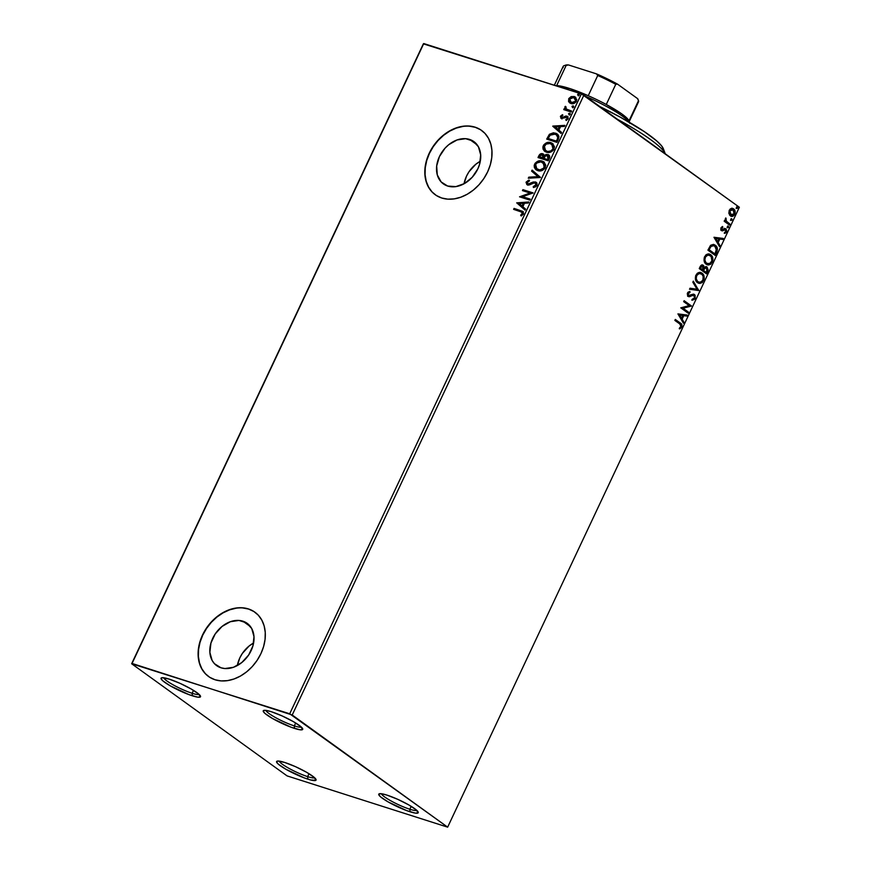 <?xml version="1.0" encoding="UTF-8"?>
<svg xmlns="http://www.w3.org/2000/svg" width="871" height="871" viewBox="0 0 871 871"><rect width="100%" height="100%" fill="white"/><g stroke="black" fill="none" stroke-linecap="round" stroke-linejoin="round"><path stroke-width="1.31" d="M279.221 761.112A19.815 3.114 -154.8 0 0 289.553 768.679A19.815 3.114 -154.8 0 0 307.659 776.627L307.877 779.153A21.797 3.419 25.2 0 1 285.318 768.93A21.797 3.419 25.2 0 1 277.076 761.156A21.797 3.419 25.2 0 1 284.773 762.484L295.639 766.73L306.734 772.359L314.322 777.465L315.846 780.34L310.784 779.991L304.523 777.988L285.906 769.267L278.317 764.161L276.553 761.918L277.795 761.036L284.773 762.484A21.797 3.419 25.2 0 1 304.578 771.162A21.797 3.419 25.2 0 1 316.031 779.491A21.797 3.419 25.2 0 1 307.877 779.153L307.659 776.627A19.815 3.114 25.2 0 1 289.553 768.679A19.815 3.114 25.2 0 1 279.221 761.112M309.02 773.72L307.659 776.627L309.02 773.72M381.4 793.742A19.815 3.114 -154.8 0 0 391.732 801.309A19.815 3.114 -154.8 0 0 409.838 809.246L410.056 811.772A21.797 3.419 25.2 0 1 387.497 801.549A21.797 3.419 25.2 0 1 379.255 793.786A21.797 3.419 25.2 0 1 386.953 795.103L397.818 799.36L408.913 804.989L416.501 810.095L418.026 812.959L415.315 813.1L406.703 810.618L388.085 801.897L380.496 796.791L378.733 794.548L378.983 793.917L381.683 793.775L386.953 795.103A21.797 3.419 25.2 0 1 406.757 803.781A21.797 3.419 25.2 0 1 418.211 812.11A21.797 3.419 25.2 0 1 410.056 811.772L409.838 809.246A19.815 3.114 25.2 0 1 391.732 801.309A19.815 3.114 25.2 0 1 381.4 793.742M411.199 806.35L409.838 809.246L411.199 806.35M265.873 710.388A19.815 3.114 -154.8 0 0 276.205 717.954A19.815 3.114 -154.8 0 0 294.311 725.891L294.529 728.417A21.797 3.419 25.2 0 1 271.97 718.194A21.797 3.419 25.2 0 1 263.728 710.431A21.797 3.419 25.2 0 1 271.425 711.749L282.291 716.006L293.385 721.634L300.974 726.741L302.498 729.604L299.787 729.746L291.175 727.263L272.558 718.542L264.969 713.436L263.205 711.193L263.456 710.562L266.156 710.42L271.425 711.749A21.797 3.419 25.2 0 1 291.23 720.426A21.797 3.419 25.2 0 1 302.683 728.755A21.797 3.419 25.2 0 1 294.529 728.417L294.311 725.891A19.815 3.114 25.2 0 1 276.205 717.954A19.815 3.114 25.2 0 1 265.873 710.388M295.672 722.995L294.311 725.891L295.672 722.995M163.694 677.758A19.815 3.114 -154.8 0 0 174.026 685.325A19.815 3.114 -154.8 0 0 192.132 693.272L192.349 695.798A21.797 3.419 25.2 0 1 169.791 685.575A21.797 3.419 25.2 0 1 161.549 677.801A21.797 3.419 25.2 0 1 169.246 679.13L180.112 683.376L191.206 689.005L198.795 694.111L200.319 696.985L197.608 697.127L188.996 694.633L170.378 685.913L162.79 680.806L161.026 678.563L162.267 677.682L169.246 679.13A21.797 3.419 25.2 0 1 189.051 687.807A21.797 3.419 25.2 0 1 200.504 696.136A21.797 3.419 25.2 0 1 192.349 695.798L192.132 693.272A19.815 3.114 25.2 0 1 174.026 685.325A19.815 3.114 25.2 0 1 163.694 677.758M193.493 690.365L192.132 693.272L193.493 690.365M242.889 621.186A26.086 19.75 125.8 0 1 247.19 623.342A26.086 19.75 125.8 0 1 249.661 653.402A26.086 19.75 125.8 0 1 220.962 667.796L214.44 663.68L212.132 660.468L209.857 652.346L210.945 643.027L215.224 633.925L222.051 626.445L230.369 621.709L238.937 620.435L246.428 622.83L251.719 628.514L253.994 636.647L252.906 645.955L248.627 655.057L241.8 662.537L233.482 667.284L224.914 668.547L220.962 667.796A26.086 19.75 125.8 0 1 216.661 665.64A26.086 19.75 125.8 0 1 214.179 635.58A26.086 19.75 125.8 0 1 242.889 621.186L250.587 626.728L242.889 621.186M469.589 139.425A26.086 19.75 125.8 0 1 473.878 141.592A26.086 19.75 125.8 0 1 476.361 171.652A26.086 19.75 125.8 0 1 447.65 186.046L441.14 181.93L437.286 174.886L436.676 165.991L439.409 156.606L445.07 148.157L448.739 144.695L457.068 139.948L465.626 138.685L473.127 141.08L478.408 146.764L480.683 154.886L479.605 164.205L477.831 168.876L472.169 177.325L464.45 183.552L455.838 186.623L447.65 186.046A26.086 19.75 125.8 0 1 443.361 183.89A26.086 19.75 125.8 0 1 440.878 153.829A26.086 19.75 125.8 0 1 469.589 139.425L477.286 144.978L469.589 139.425M481.728 130.53A39.641 30.006 -54.2 0 0 475.294 127.318L475.076 127.166A39.641 30.006 125.8 0 1 481.609 130.443A39.641 30.006 125.8 0 1 485.376 176.127A39.641 30.006 125.8 0 1 441.739 198.011L447.759 199.143L454.183 198.882L460.77 197.216L467.27 194.222L473.421 190.02L479.006 184.75L483.786 178.642L487.608 171.914L490.297 164.815L491.756 157.64L491.941 150.661L490.841 144.129L488.489 138.315L484.984 133.426L480.454 129.659L475.076 127.166L469.066 126.023L462.643 126.295L456.056 127.961L449.556 130.944L443.393 135.157L437.819 140.416L433.029 146.535L429.218 153.263L426.529 160.351L425.059 167.537L424.874 174.516L425.984 181.048L428.336 186.862L431.842 191.751L436.371 195.507L441.739 198.011A39.641 30.006 125.8 0 1 435.217 194.734A39.641 30.006 125.8 0 1 431.45 149.05A39.641 30.006 125.8 0 1 475.076 127.166L475.294 127.318A39.641 30.006 -54.2 0 0 431.7 149.137A39.641 30.006 -54.2 0 0 435.337 194.821M255.029 612.28A39.641 30.006 -54.2 0 0 248.594 609.069L248.387 608.916A39.641 30.006 125.8 0 1 254.909 612.193A39.641 30.006 125.8 0 1 258.676 657.877A39.641 30.006 125.8 0 1 215.05 679.761L221.06 680.904L227.483 680.632L234.07 678.966L240.57 675.983L246.733 671.77L252.307 666.511L257.097 660.392L260.908 653.664L263.597 646.576L265.067 639.39L265.252 632.411L264.142 625.879L261.79 620.065L258.284 615.176L253.755 611.42L248.387 608.916L242.367 607.784L235.943 608.045L229.356 609.711L222.856 612.705L216.705 616.908L211.12 622.177L206.329 628.285L202.518 635.013L199.829 642.112L198.359 649.287L198.185 656.266L199.285 662.798L201.637 668.612L205.142 673.501L209.671 677.268L215.05 679.761A39.641 30.006 125.8 0 1 208.517 676.484A39.641 30.006 125.8 0 1 204.75 630.8A39.641 30.006 125.8 0 1 248.387 608.916L248.594 609.069A39.641 30.006 -54.2 0 0 205.001 630.887A39.641 30.006 -54.2 0 0 208.637 676.571M292.21 715.004L583.918 95.102L739.359 207.254L447.65 827.156L292.21 715.004L132.054 663.452L423.763 43.55L581.403 93.883L289.705 713.785L131.641 663.746L287.082 775.898L447.65 827.156L289.705 713.785L581.403 93.883L423.35 43.844L131.641 663.746L287.082 775.898L447.65 827.156L739.359 207.254L581.403 93.883L583.918 95.102L292.21 715.004M732.478 208.354L733.611 208.866L731.27 208.409L729.169 210.336L729.43 214.919L731.368 216.346L733.034 216.16L735.2 212.633L733.611 208.866L731.901 208.311L730.105 209.04L728.777 213.188L731.161 216.291M729.55 225.099L730.007 224.141L726.131 220.94L725.837 217.946L725.423 220.842L724.628 220.265L724.182 221.223L729.55 225.099L730.007 224.141L726.425 221.365L725.837 217.946L725.423 220.842L724.628 220.265L724.182 221.223L729.55 225.099M720.981 227.756L720.796 229.487L721.754 230.728L725.576 229.911L725.804 231.446L724.563 232.481L724.803 233.384L725.924 232.731L726.73 230.967L726.109 229.029L724.868 228.529L721.95 229.617L721.58 228.398L722.799 227.364L722.603 226.471L720.981 227.756L721.536 230.597L725.434 229.792L725.75 231.577L724.563 232.481L724.803 233.384L726.458 231.947L725.848 228.812L722.549 229.748L721.667 228.18L722.799 227.364L722.603 226.471L720.981 227.756M716.626 252.579L717.454 249.117L716.452 246.406L713.371 244.413L710.747 245.219L707.916 250.151L715.265 255.453L716.626 252.579L716.038 252.383L714.764 255.094L716.038 252.383L716.626 252.579C717.911 249.073 717.464 246.635 715.276 245.241L713.959 244.555L710.453 245.513L707.916 250.151L715.265 255.453L716.626 252.579M702.374 264.936L703.235 265.296C702.059 264.468 701.013 264.991 700.066 266.831L699.239 268.584L706.588 273.897L708.177 270.054L707.045 266.983L705.695 266.646L704.247 267.582L703.637 265.677L702.015 264.926L700.709 265.72L699.239 268.584L706.588 273.897L707.753 271.414L706.501 266.7M698.738 290.587L693.327 281.148L692.837 282.182L696.996 289.226L690.006 288.214L689.516 289.248L698.738 290.587L689.56 289.161L698.738 290.587L693.327 281.148L692.837 282.182L696.996 289.226L690.006 288.214L689.516 289.248L698.738 290.587M688.569 312.199L683.093 308.258L691.487 306.004L684.127 300.702L683.681 301.649L689.168 305.601L680.763 307.844L688.112 313.157L688.569 312.199L687.611 312.787L688.569 312.199L683.093 308.258L691.487 306.004L684.127 300.702L683.681 301.649L689.168 305.601L680.763 307.844L688.112 313.157L688.569 312.199M679.75 323.936L681.166 326.113L679.489 327.997L679.826 328.89L681.688 327.333L681.939 324.774L675.308 319.45L674.851 320.408L679.75 323.936L681.024 326.625L679.489 327.997L679.826 328.89L681.775 327.158C682.287 324.992 681.786 323.62 680.273 323.032L675.308 319.45L674.851 320.408L679.75 323.936M677.921 313.887L683.408 323.163L683.887 322.128L682.135 319.156L683.779 315.672L686.729 316.097L687.219 315.062L677.921 313.887L683.408 323.163L683.887 322.128L682.135 319.156L683.779 315.672L686.729 316.097L687.219 315.062L677.921 313.887M693.011 295.106L690.638 295.813L694.013 295.476L694.437 298.111L692.303 299.167L692.303 300.212L695.221 298.579L695.08 295.182L693.305 294.158L688.623 295.421L688.21 293.647L689.995 292.514L689.897 291.447L688.025 292.21L687.317 293.549L687.665 295.835L688.83 296.695L693.142 295.269L694.448 295.977L694.437 298.111L692.303 299.167L692.303 300.212L694.949 299.069L694.644 298.394L691.726 300.027M697.562 282.705L699.794 283.467L702.287 282.531L704.258 278.306L702.647 273.69L698.934 272.46L697.246 273.32L695.646 275.759L695.973 280.821L698.738 283.315L703.648 280.691C704.683 277.12 704.138 274.605 702.015 273.146L700.807 272.525L695.885 275.192C694.873 278.764 695.428 281.268 697.562 282.705M706.239 264.272L708.461 265.034L710.965 264.087L712.935 259.874L711.324 255.247L707.611 254.027L705.924 254.876L704.323 257.326L704.65 262.378L707.415 264.882L712.326 262.247C713.36 258.676 712.816 256.161 710.692 254.713L709.484 254.082L704.552 256.749C703.55 260.32 704.106 262.824 706.239 264.272M713.97 237.271L719.457 246.558L719.947 245.513L718.183 242.541L719.827 239.057L722.778 239.481L723.268 238.447L713.97 237.271L719.457 246.558L719.947 245.513L718.183 242.541L719.827 239.057L722.778 239.481L723.268 238.447L713.97 237.271M727.612 227.745L728.7 227.004L727.862 226.057L727.427 227.549L728.602 227.385L728.363 226.155L727.372 226.504L727.612 227.745L728.602 227.385M731.052 220.428L732.141 219.688L731.302 218.741L730.867 220.232L732.043 220.08L731.803 218.839L730.813 219.198L731.052 220.428L732.043 220.08M736.659 208.507L737.748 207.766L736.91 206.819L736.474 208.311L737.65 208.158L737.41 206.917L736.42 207.276L736.659 208.507L737.65 208.158M569.972 103.083L568.709 101.744L571.964 103.725L575.949 102.016L576.776 99.599L574.544 96.637L571.126 96.605L568.785 98.586L568.556 101.428L569.133 102.049L569.101 99.076L568.709 101.744L570.919 103.518C573.031 104.215 574.86 103.464 576.417 101.243L575.372 97.095L574.218 96.529L571.126 96.605L568.687 98.782L571.126 96.605L575.579 97.258M571.191 112.011L571.648 111.063L566.204 108.973L566.008 107.035L565.083 106.61L565.279 109.027L564.179 108.679L563.733 109.626L571.191 112.011L571.648 111.063L566.39 109.125L565.421 106.327L564.822 106.981L565.279 109.027L564.179 108.679L563.733 109.626L571.191 112.011M561.849 116.736L562.426 117.977L561.436 116.431L562.797 115.462L562.416 114.7L560.401 116.409L561.262 118.51L566.901 117.313L567.173 118.652L565.769 119.708L566.204 120.47L568.23 118.608L567.62 116.485L565.627 116.083L562.002 117.672L561.36 116.649L562.797 115.462L562.416 114.7L560.489 116.202L562.84 115.005L560.489 116.202L561.588 118.641L565.693 117.106L567.043 117.443M558.267 139.491L558.953 136.714L558.202 134.907L556.395 133.492L553.423 132.795L549.503 134.232L546.694 139.11L556.907 142.376L558.267 139.491L557.288 134.025L555.524 133.154L549.329 134.406L546.694 139.11L556.907 142.376L558.267 139.491M548.229 160.808L549.753 157.02L548.382 154.69L546.084 154.45L544.342 155.604L543.297 154.004L541.664 153.601L538.986 155.495L538.017 157.553L548.229 160.808L549.394 158.337C550.069 156.312 549.557 155.027 547.881 154.483L544.342 155.604L542.72 153.753C541.098 153.252 539.802 153.938 538.844 155.8L538.017 157.553L548.229 160.808M540.379 177.499L532.105 170.106L531.615 171.141L537.951 176.639L528.784 177.172L528.294 178.217L540.456 177.346L532.105 170.106L531.615 171.141L537.951 176.639L528.784 177.172L528.294 178.217L540.379 177.499M530.21 199.121L522.6 196.694L533.128 192.916L522.905 189.66L522.458 190.607L530.08 193.046L519.541 196.813L529.753 200.069L530.21 199.121L522.6 196.694L533.128 192.916L522.905 189.66L522.458 190.607L530.08 193.046L519.541 196.813L529.753 200.069L530.21 199.121M520.433 211.533L522.546 213.014L520.651 215.257L521.217 215.997L523.569 213.852L523.133 211.588L514.075 208.409L513.629 209.367L522.067 212.219L522.437 213.7L520.651 215.257L521.217 215.997L523.493 214.026L522.981 211.468L514.075 208.409L513.629 209.367L520.433 211.533M516.699 202.845L525.05 210.085L525.54 209.051L522.861 206.732L524.494 203.248L528.37 203.019L528.86 201.985L516.699 202.845L525.05 210.085L525.54 209.051L522.861 206.732L524.494 203.248L528.37 203.019L528.86 201.985L516.699 202.845M534.946 182.899L536.286 185.49L535.077 186.525L533.662 186.884L535.861 185.185L533.248 186.579L533.76 187.472L533.248 186.579L533.4 187.526L537.069 185.153L536.928 183.193L535.643 182.039L533.302 181.985L528.164 184.01L527.271 182.3L529.361 181.059L529.089 180.112L528.294 180.341L526.051 182.475L527.173 184.772L529.361 184.935L534.391 182.812L535.763 183.465L536.003 184.794L533.248 186.579L533.4 187.526L535.828 186.732L536.939 185.447L535.404 181.952L528 184.075L527.271 182.3L529.361 181.059L529.089 180.112L526.226 181.952L527.576 184.935L529.361 184.935L533.792 182.888L535.621 183.302M537.788 170.64L541.816 170.596L544.713 168.615L545.823 165.283L543.929 161.93L539.214 160.841L535.23 163.127L534.206 165.348L534.359 167.504L535.763 169.54L537.788 170.64C540.673 171.609 543.199 170.585 545.366 167.559L543.896 161.908L542.219 161.091C539.301 160.079 536.754 161.124 534.587 164.205L536.122 169.812L537.788 170.64M546.465 152.196L550.494 152.164L553.39 150.171L554.5 146.84L552.595 143.486L547.892 142.409L543.907 144.695L542.883 146.905L543.036 149.072L544.44 151.097L546.465 152.196C549.351 153.176 551.876 152.142 554.032 149.115L552.562 143.465L550.897 142.648C547.979 141.646 545.431 142.681 543.264 145.762L544.8 151.38L546.465 152.196M552.747 126.241L561.098 133.47L561.588 132.436L558.91 130.117L560.554 126.633L564.419 126.404L564.909 125.37L552.824 126.077L561.098 133.47L561.588 132.436L558.91 130.117L560.554 126.633L564.419 126.404L564.909 125.37L552.747 126.241M569.057 114.809L570.037 114.602L570.265 113.589L568.817 113.415L569.057 114.809L570.276 114.286L569.797 113.219L568.578 113.742L569.057 114.809L568.578 113.742M572.497 107.492L573.477 107.285L573.706 106.284L572.258 106.11L572.497 107.492L573.717 106.97L573.238 105.903L572.018 106.425L572.497 107.492L572.018 106.425M578.104 95.57L579.324 94.362L577.865 94.188L578.104 95.57L579.335 95.048L578.856 93.981L577.625 94.504L578.104 95.57L577.625 94.504M253.973 611.573L248.594 609.069L242.574 607.925M236.15 608.198L229.563 609.863L223.063 612.857L216.912 617.06L211.337 622.319L206.547 628.437L202.736 635.166L200.036 642.265L198.577 649.439L198.392 656.418L199.492 662.951L201.843 668.765L205.349 673.653M480.661 129.812L475.294 127.318L469.273 126.175M462.849 126.447L456.262 128.102L449.763 131.096L443.611 135.31L438.026 140.569L433.235 146.687L429.425 153.416L426.736 160.504L425.266 167.678L425.081 174.668L426.191 181.201L428.543 187.015L432.049 191.903M480.302 161.244A26.086 19.75 -54.2 0 0 464.036 183.792L466.508 176.16L469.012 171.729L475.838 164.238L480.302 161.244M253.603 642.994A26.086 19.75 -54.2 0 0 237.337 665.542L239.808 657.91L242.323 653.479L249.139 645.988L253.603 642.994M523.242 211.664L514.5 208.713L514.119 209.519L514.075 208.409L523.188 211.642M521.348 215.921L520.651 215.257L522.861 214.005L522.241 212.372L522.948 213.765L521.348 215.921M525.071 210.042L517.124 203.15L525.071 210.042M522.426 206.285L523.253 203.324L522.426 206.285M519.203 203.564L523.253 203.324L522.001 205.992L519.203 203.564L523.253 203.324L522.001 205.992L519.203 203.564M520.031 196.966L530.493 193.351L520.031 196.966M522.948 190.771L522.905 189.66L533.052 193.068L523.329 189.965L522.948 190.771M523.025 196.998L530.134 199.263L523.025 196.998M535.665 183.324L536.286 185.49L535.36 183.204M526.846 184.576L527.576 184.935M527.989 185.229L526.226 181.952L529.503 180.417L526.89 181.854L526.661 184.195M527.815 183.901L529.993 184.108L531.136 182.954L535.404 181.952L536.384 182.496M527.978 183.966L529.579 184.26L534.805 182.115L536.71 182.714M536.177 182.322L535.404 181.952M528.871 178.174L528.784 177.172L538.365 176.933L531.615 171.141L532.508 170.455L532.039 171.445L538.365 176.933L529.198 177.477L528.871 178.174M536.329 169.954L535.001 164.499C537.178 161.429 539.726 160.384 542.644 161.385L544.092 162.06M544.342 162.235L540.684 161.059L536.144 162.866L534.554 166.448L536.188 169.845M543.569 163.019L545.094 165.719L544.201 168.397L541.033 170.183L537.276 169.312L538.648 169.987C540.956 170.77 542.971 169.965 544.713 167.559L543.319 162.855M535.654 164.488C537.418 162.071 539.454 161.244 541.773 162.039L543.112 162.703L544.299 167.254C542.557 169.66 540.532 170.476 538.224 169.682L536.852 169.007L535.654 164.488L536.884 162.953L541.011 161.854L544.397 164.249L543.776 168.103L539.78 169.943L536.286 168.506L535.393 166.829L535.654 164.488M543.722 154.309L540.673 154.309L538.507 157.705L539.258 156.094C540.227 154.232 541.522 153.557 543.134 154.047L543.667 154.287M543.482 154.123L542.72 153.753M549.263 155.288L546.901 154.668L544.767 155.909L547.881 154.483L548.937 155.06M548.73 154.896L547.881 154.483M541.522 153.971L540.956 154.156M548.534 156.138L549.024 157.292L548.055 159.829L544.255 158.609L544.898 156.345L547.424 155.43L548.545 156.54L548.567 158.74L547.848 155.735M543.058 155.158L543.852 156.432L543.21 158.282L539.933 157.237L539.976 155.942L542.285 154.711L543.003 155.136M542.285 154.711L543.373 155.713L542.785 157.978L539.508 156.932L543.21 158.282L543.014 157.488L539.508 156.932L540.662 154.973L541.98 154.635L543.439 157.793L542.709 155.016M547.424 155.43L548.055 159.829L548.142 158.435L547.63 159.524L544.255 158.609L548.055 159.829L543.831 158.315L545.464 155.8L548.109 155.844M545.006 151.521L543.678 146.067C545.856 142.986 548.403 141.951 551.321 142.953L552.769 143.628M553.02 143.791L548.316 142.702L544.821 144.434L543.232 148.005L544.865 151.402M551.789 144.259L552.976 148.821C551.234 151.227 549.209 152.033 546.901 151.249L545.529 150.563L544.331 146.056C546.095 143.628 548.131 142.811 550.45 143.606L553.281 145.707L553.499 148.887L551.387 151.184L548.872 151.804L545.954 150.868L547.326 151.554C549.623 152.338 551.648 151.521 553.39 149.115L551.996 144.423M552.976 148.821L550.962 150.879L547.326 151.554L544.484 149.453L544.027 146.981L546.193 144.074L550.069 143.497L552.867 145.403L552.976 148.821M557.614 134.265L554.468 133.143L551.256 133.644L549.22 135.353L547.184 139.273L549.329 134.406L555.524 133.154L557.484 134.167M556.482 134.798L558.169 137.444L556.732 141.385L548.186 138.489L550.058 135.212L555.067 134.112L556.482 134.798L558.148 137.727L556.678 134.951M557.734 137.422L556.732 141.385L556.798 140.057L556.308 141.08L548.186 138.489L550.058 135.212L552.584 133.873L556.231 134.624L557.734 137.422M561.12 133.426L553.172 126.535L561.12 133.426M558.474 129.681L559.313 126.709L558.474 129.681M555.252 126.948L559.313 126.709L558.05 129.376L555.252 126.948L559.313 126.709L558.05 129.376L555.252 126.948M562.002 117.672L563.21 117.966L561.871 117.531M564.005 116.954L563.21 117.966L566.041 116.387L564.005 116.954M566.52 117.106L567.587 118.957L565.769 119.708L566.411 120.405L565.769 119.708L566.204 120.47L568.132 118.837L566.923 116.137L565.627 116.083L567.761 116.616M568.001 116.768L566.923 116.137M567.326 117.607L567.587 118.957L567.141 117.487M560.978 118.336L561.588 118.641M562.013 118.946L560.902 116.496L561.12 118.391M560.706 117.356L560.913 118.097M568.034 116.79L566.041 116.387L562.426 117.977M569.471 115.103L568.992 114.036L569.797 113.219L569.198 114.972M570.276 114.286L569.797 113.219M564.223 109.79L564.179 108.679L565.693 109.332L564.822 106.981L565.845 106.632L565.105 107.884L565.693 109.332L564.593 108.984L564.223 109.79M569.558 110.563L571.572 111.205L569.558 110.563M572.911 107.797L572.432 106.73L573.238 105.903L572.639 107.656M573.717 106.97L573.238 105.903M575.862 97.443L573.151 96.605L570.135 97.715L568.741 100.666L570.059 103.159M575.11 98.238L576.156 100.023L575.089 102.299L572.846 103.039L570.864 102.408L569.59 101.08L569.601 99.076L573.771 97.476L574.871 98.085M570.668 102.255L571.801 102.865L575.916 101.254L571.376 102.56L569.601 99.076L571.572 97.465L573.771 97.476L575.916 101.254L574.196 97.781M573.771 97.476L575.633 99.163L575.339 101.254L573.564 102.582L570.886 102.43M578.529 95.875L578.05 94.808L578.856 93.981L578.246 95.734M579.335 95.048L578.856 93.981M199.165 694.448A19.815 3.114 25.2 0 1 192.132 693.272A19.815 3.114 -154.8 0 0 199.165 694.448M301.344 727.078A19.815 3.114 25.2 0 1 294.311 725.891A19.815 3.114 -154.8 0 0 301.344 727.078M416.871 810.433A19.815 3.114 25.2 0 1 409.838 809.246A19.815 3.114 -154.8 0 0 416.871 810.433M314.703 777.803A19.815 3.114 25.2 0 1 307.659 776.627A19.815 3.114 -154.8 0 0 314.703 777.803M131.641 663.746L423.763 43.55L131.641 663.746M679.511 328.585L681.198 326.973L681.351 324.589L675.221 319.624L679.685 322.847C681.198 323.424 681.699 324.807 681.198 326.973L679.238 328.705M686.588 314.975L686.141 315.912L686.729 316.097L683.191 315.487L683.779 315.672L683.191 315.487L681.547 318.971L683.887 322.128L683.027 322.531L681.547 318.971L683.191 315.487L686.141 315.912L686.588 314.975M679.151 314.91L681.568 318.209L679.151 314.91L682.831 315.542L679.151 314.91L682.831 315.542L681.568 318.209L679.151 314.91M684.051 300.876L691.487 306.004L682.516 308.073L687.981 312.014L682.516 308.073L690.899 305.819L684.051 300.876M693.142 295.269L694.013 295.476M693.632 294.191L694.47 294.529L689.843 295.53L688.036 295.236L687.578 293.603L688.623 295.421L687.687 293.309L689.995 292.514L689.342 291.535L689.995 292.514L689.897 291.447L687.524 292.939L688.199 296.39L691.226 295.998L689.549 296.717L687.611 296.205M688.199 296.39L689.549 296.717M689.843 295.53L688.928 295.432M694.47 294.529L693.882 294.344L694.644 298.394L693.947 294.256M692.097 300.027L693.654 299.591L694.873 297.784L694.884 295.955L693.523 294.137M688.253 296.51L692.314 295.117M693.12 281.594L698.814 290.424L693.12 281.594M700.513 272.438L701.427 272.961C703.561 274.409 704.106 276.924 703.06 280.506L698.444 283.206L701.699 282.346L703.67 278.121L702.625 274.169L699.99 272.264M700.317 273.527L702.07 274.528L703.18 276.466L702.875 280.179C701.286 282.476 699.663 283.01 698.009 281.758L695.689 278.731L695.885 275.965L696.658 275.693C698.27 273.363 699.903 272.841 701.569 274.104C703.289 275.258 703.724 277.283 702.875 280.179L700.447 282.302L697.693 281.747M700.981 273.908C699.315 272.656 697.682 273.178 696.071 275.508L698.041 273.516L700.426 273.581M698.379 282.062L698.009 281.758C696.299 280.593 695.842 278.578 696.658 275.693L696.071 275.508C695.254 278.382 695.711 280.408 697.421 281.562L698.673 282.139M697.421 281.562L696.201 278.415L696.767 275.465L699.108 273.538L701.569 274.104M703.235 265.296L703.659 267.397L703.235 265.296L702.091 264.817M706.196 266.635L707.045 266.983L703.659 267.397L702.276 264.893M707.045 266.983L707.753 271.414L707.176 271.229L706.087 273.527L707.633 269.324L706.152 266.613M706.011 267.745L703.997 268.301L704.585 268.486L703.997 268.301L703.191 269.76L703.779 269.945L702.973 270.239L703.55 270.424L704.585 268.486L706.599 267.941L706.795 271.306L705.706 272.209L702.973 270.239L704.236 268.028L705.793 267.615M700.328 267.005L701.22 265.905L702.211 266.069L699.859 267.996L700.905 267.19L700.328 267.005M702.211 269.694L699.859 267.996L702.799 266.254L702.799 269.879L699.859 267.996L702.211 269.694M702.135 266.025L703.496 267.528L702.799 269.879L700.436 268.181L701.58 266.232L702.799 266.254M705.935 267.702L707.317 269.324L706.283 272.394L702.973 270.239L705.706 272.209L703.55 270.424L705.075 267.985L706.599 267.941M709.19 254.005L710.105 254.517C712.238 255.976 712.783 258.491 711.738 262.062L707.121 264.773M707.089 264.762L710.377 263.902L712.347 259.689L711.291 255.726L708.656 253.831M707.241 263.673L704.77 261.518L704.421 258.012L706.185 255.366L709.103 255.138M709.658 255.475C707.992 254.212 706.359 254.746 704.748 257.065L705.336 257.25C706.947 254.931 708.58 254.397 710.235 255.66C711.966 256.825 712.402 258.85 711.553 261.736C709.963 264.044 708.33 264.566 706.686 263.314L707.35 263.695M708.983 255.083L711.204 256.629L711.89 260.799L709.8 263.619L706.686 263.314C704.966 262.16 704.519 260.135 705.336 257.25L704.748 257.065C703.931 259.95 704.389 261.975 706.098 263.129L704.879 259.972L705.445 257.032L707.785 255.105L710.235 255.66M713.665 244.479L714.688 245.056C716.877 246.439 717.323 248.888 716.038 252.383L716.681 247.887L713.61 244.457M713.534 245.578L715.548 246.852L716.485 248.877L714.96 253.962L709.114 249.737L711.15 246.275L713.534 245.578L710.322 246.33L710.91 246.515L710.322 246.33L708.831 248.932L709.408 249.117L708.537 249.552L709.114 249.737L710.91 246.515L713.785 245.655L714.819 246.188L716.463 250.249L714.96 253.962L708.537 249.552L714.372 253.766L708.537 249.552L710.562 246.079L713.36 245.524M722.636 238.36L722.201 239.296L722.778 239.481L719.239 238.872L719.827 239.057L719.239 238.872L717.606 242.356L719.947 245.513L719.087 245.916L717.606 242.356L719.239 238.872L722.201 239.296L722.636 238.36M715.2 238.295L717.628 241.594L715.2 238.295L718.88 238.926L715.2 238.295L718.88 238.926L717.628 241.594L715.2 238.295M721.645 229.552L720.959 228.442L722.103 226.667L722.799 227.364L721.079 227.995L721.809 229.574M722.549 229.748L721.95 229.617M721.373 229.432L721.961 229.552L721.373 229.432M724.291 228.344L724.868 228.529M725.848 228.812L726.458 231.947L724.226 233.199M724.226 229.454L723.191 230.075L725.434 229.792M721.656 230.695L723.779 230.26L722.505 230.88L720.948 230.401M721.536 230.597L722.505 230.88M724.683 233.036L726.142 230.782L725.042 228.485M728.363 226.155L727.372 226.504M727.263 227.658L728.058 227.113L727.775 225.97L728.014 227.2L727.035 227.56M724.541 220.439L725.423 220.842L724.541 220.439M725.478 218.283L726.196 218.817L725.314 218.98L725.837 221.169L730.007 224.141L729.049 224.729L729.419 223.956L725.685 220.973L725.478 218.283M731.803 218.839L730.813 219.198M730.704 220.352L731.531 219.699L731.215 218.654L731.455 219.895L730.475 220.243M733.611 208.866L733.034 208.681C734.569 209.748 734.939 211.577 734.155 214.168L734.732 214.353C735.527 211.773 735.146 209.933 733.611 208.866L732.184 208.234M730.323 215.856C731.836 216.977 733.306 216.476 734.732 214.353L730.867 216.171M730.78 216.15L733.175 215.518L734.612 212.448L733.883 209.563L731.934 208.169M732.457 215.975L733.175 215.518M730.965 215.083L729.539 214.07L728.973 211.555L730.007 209.661L731.803 209.258L733.164 209.824L734.079 213.874L730.192 214.723L731.128 215.115L729.833 210.815L733.164 209.824L734.405 212.589L733.328 214.865L731.15 215.126M732.587 209.639L729.245 210.63L730.192 214.723L730.78 214.908L729.55 212.742L729.985 210.532L731.509 209.432L733.164 209.824M737.41 206.917L736.42 207.276M736.311 208.43L737.138 207.777L736.822 206.732L737.062 207.973L736.082 208.321M682.831 315.542L681.568 318.209L679.728 315.095L682.831 315.542M698.553 282.084L698.009 281.758M718.88 238.926L717.628 241.594L715.788 238.48L718.88 238.926M617.506 119.338A89.19 14.001 25.2 0 1 665.248 153.786A89.19 14.001 -154.8 0 0 617.506 119.338M665.313 153.949L663.397 148.821A85.227 13.381 -154.8 0 0 599.683 106.48M598.802 106.055L620.424 117.237L644.388 131.673L656.723 140.939L661.622 145.903L663.637 149.692M563.221 67.524A41.623 6.533 25.2 0 1 564.114 65.673A41.623 6.533 25.2 0 1 566.161 65.423L556.656 85.619A41.623 6.533 -154.8 0 0 555.633 85.652A41.623 6.533 25.2 0 1 556.656 85.619L569.296 88.385A41.623 6.533 -154.8 0 0 556.656 85.619L566.161 65.423L568.436 64.933L596.461 73.872L597.735 75.505L588.241 95.701A41.623 6.533 -154.8 0 0 569.296 88.385L588.241 95.701A41.623 6.533 25.2 0 1 606.27 104.487L622.003 114.079L628.993 120.884A41.623 6.533 -154.8 0 0 628.982 120.851A41.623 6.533 -154.8 0 0 606.27 104.487A41.623 6.533 -154.8 0 0 588.241 95.701L597.735 75.505A41.623 6.533 25.2 0 1 615.764 84.302L617.55 84.16L637.714 98.706L638.487 100.688L628.993 120.884L638.487 100.688A41.623 6.533 25.2 0 1 637.626 102.528M567.413 89.397L569.296 88.385L567.413 89.397A43.604 6.848 -154.8 0 0 565.344 88.755A43.604 6.848 25.2 0 1 567.413 89.397L567.402 89.408A43.604 6.848 25.2 0 1 569.59 90.105A43.604 6.848 -154.8 0 0 567.413 89.397M629.287 122.256A43.604 6.848 -154.8 0 0 585.65 96.354A43.604 6.848 25.2 0 1 629.287 122.256M565.148 65.39L568.436 64.933L596.461 73.872A40.436 6.347 -154.8 0 1 617.55 84.16L615.764 84.302L606.27 104.487L615.764 84.302A41.623 6.533 -154.8 0 0 597.735 75.505L596.461 73.872L617.55 84.16L637.714 98.706L638.04 99.882M564.114 65.673L565.66 65.129A40.436 6.347 -154.8 0 1 568.436 64.933L566.161 65.423A41.623 6.533 -154.8 0 0 563.189 66.381L554.326 85.238M629.014 122.016L638.519 101.831A41.623 6.533 -154.8 0 0 638.487 100.688L637.714 98.706A40.436 6.347 -154.8 0 1 637.899 99.131L638.487 100.688M693.697 295.313L693.12 295.127M688.939 295.585L688.362 295.4M713.959 244.555L713.382 244.37M713.785 245.655L713.197 245.459M722.157 229.726L721.569 229.541M725.195 229.661L724.607 229.476M629.94 123.41L628.982 120.851"/></g></svg>
